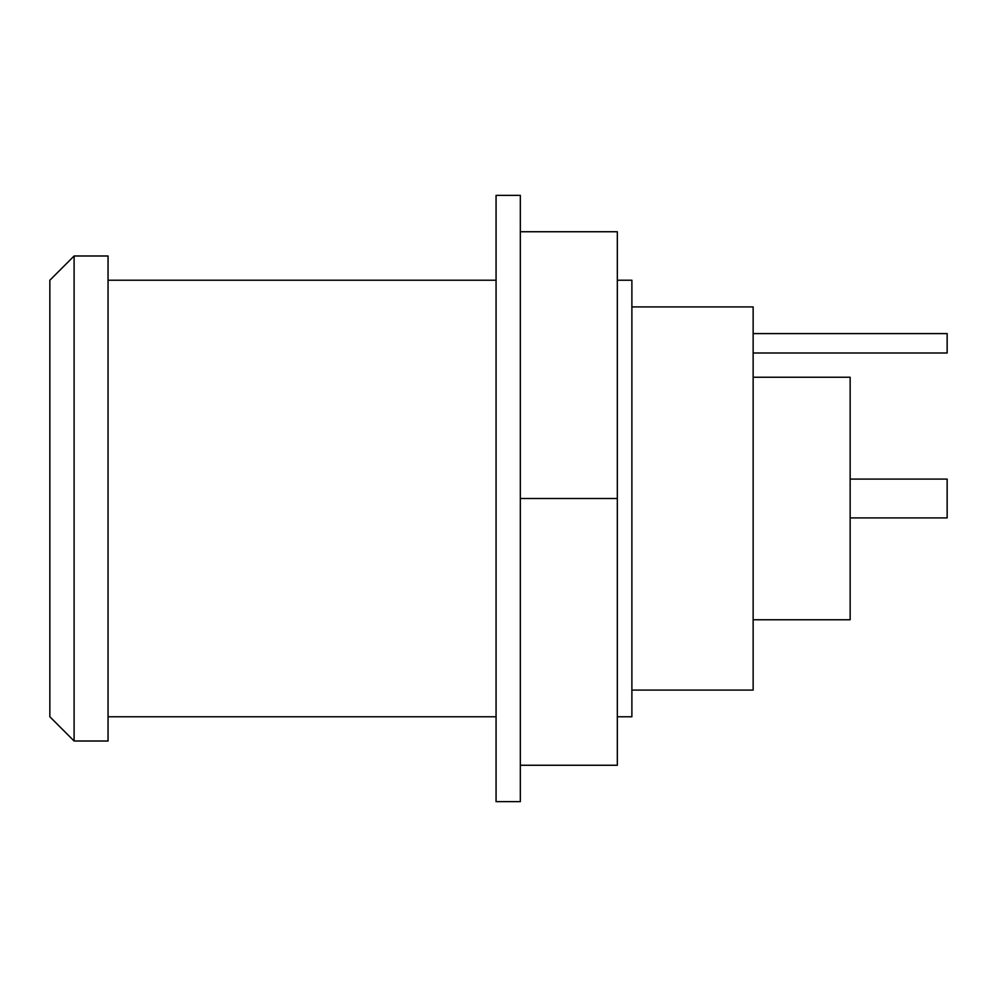 <?xml version="1.0" encoding="UTF-8"?>
<svg xmlns="http://www.w3.org/2000/svg" width="997" height="997" viewBox="0 0 997 997"><rect width="100%" height="100%" fill="white"/><g stroke="black" fill="none" stroke-linecap="round" stroke-linejoin="round"><path stroke-width="1.5" d="M631.886 690.086L753.134 690.086L753.134 306.914L631.886 306.914M49.85 716.768L49.85 280.232L74.102 255.992L74.102 741.008L49.85 716.768M74.102 741.008L108.05 741.008L108.05 255.992L74.102 255.992M617.33 716.768L631.886 716.768L631.886 280.232L617.33 280.232M753.134 619.76L850.142 619.76L850.142 377.24L753.134 377.24M850.142 517.904L947.15 517.904L947.15 479.096L850.142 479.096M753.134 352.988L947.15 352.988L947.15 333.596L753.134 333.596M520.322 801.638L520.322 195.362L496.07 195.362L496.07 801.638L520.322 801.638M520.322 765.26L617.33 765.26L617.33 231.74L520.322 231.74M520.322 498.5L617.33 498.5M496.07 716.768L108.05 716.768M496.07 280.232L108.05 280.232"/></g></svg>

